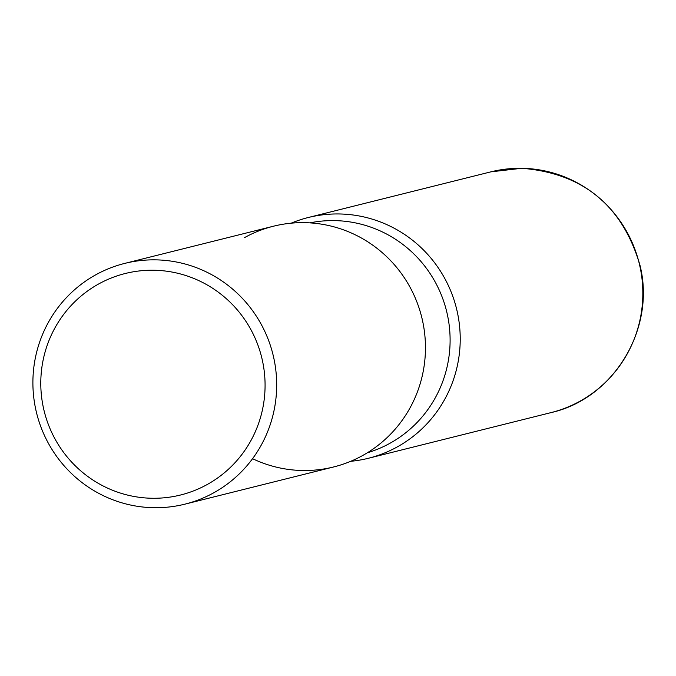 <?xml version="1.0" encoding="UTF-8"?>
<svg xmlns="http://www.w3.org/2000/svg" width="676" height="676" viewBox="0 0 676 676"><rect width="100%" height="100%" fill="white"/><g stroke="black" fill="none" stroke-linecap="round" stroke-linejoin="round"><path stroke-width="1.01" d="M350.717 461.302A124.08 121.756 -104 0 0 368.428 458.269A124.08 121.756 -104 0 0 459.317 323.889A124.08 121.756 -104 0 0 338.98 213.962A124.08 121.756 -104 0 0 308.231 217.52A124.08 121.756 -104 0 0 291.179 223.173A124.08 121.756 76 0 1 460.221 339.656A124.08 121.756 76 0 1 350.717 461.302M184.886 504.161L333.665 466.955A124.08 121.756 -104 0 0 424.553 332.584A124.08 121.756 -104 0 0 304.217 222.657A124.08 121.756 -104 0 0 273.467 226.215L124.688 263.412A124.08 121.756 -104 0 0 33.8 397.784A124.08 121.756 -104 0 0 154.136 507.718A124.08 121.756 -104 0 0 184.886 504.161A124.08 121.756 -104 0 0 275.774 369.78A124.08 121.756 -104 0 0 155.438 259.854A124.08 121.756 -104 0 0 124.688 263.412M152.337 498.263A114.151 112.013 -104 0 0 265.077 385.869A114.151 112.013 -104 0 0 153.528 270.231A114.151 112.013 -104 0 0 40.788 382.624A114.151 112.013 -104 0 0 152.337 498.263M244.67 237.546A124.08 121.756 76 0 1 425.457 348.343A124.08 121.756 76 0 1 252.554 458.683M490.844 171.856L521.728 168.282C582.839 173.149 622.224 205.377 639.893 264.958C656.117 328.282 613.943 398.553 551.041 412.605A124.08 121.756 -104 0 0 641.93 278.233A124.08 121.756 -104 0 0 521.593 168.299A124.08 121.756 -104 0 0 490.844 171.856L308.231 217.52M309.836 222.869A118.621 116.399 76 0 1 450.106 340.763A118.621 116.399 76 0 1 367.321 452.793M551.041 412.605L368.428 458.269"/></g></svg>
